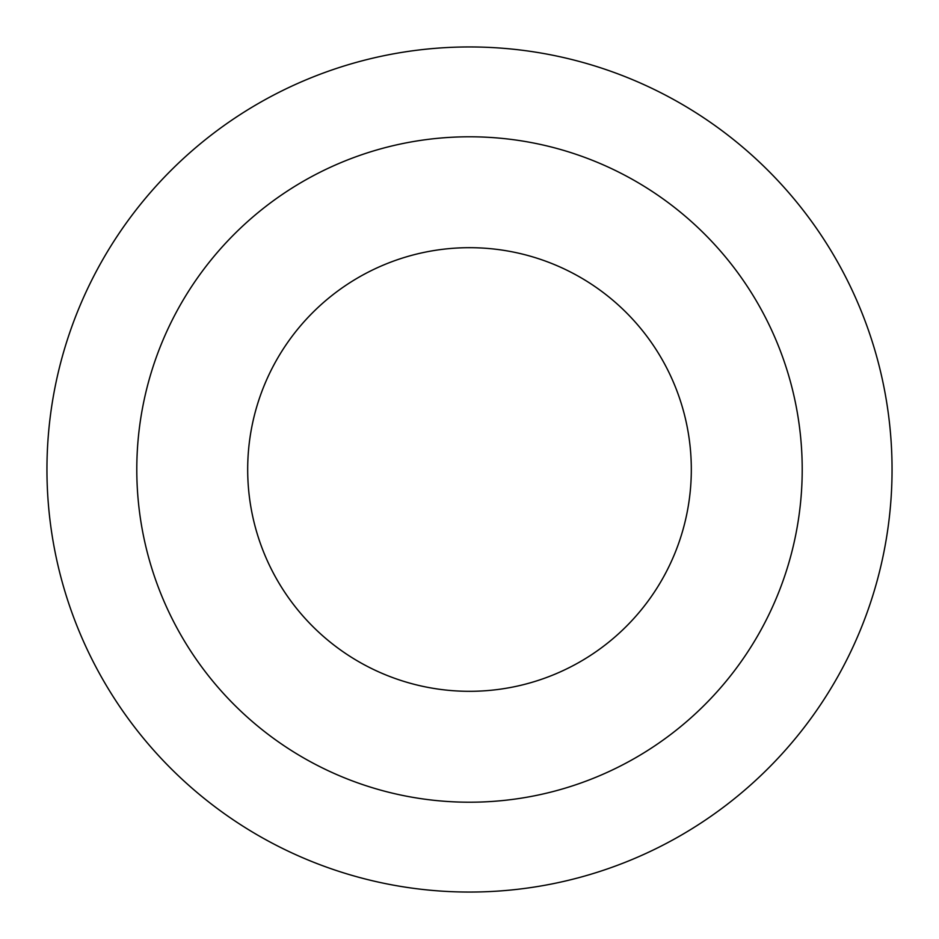 <?xml version="1.0" encoding="UTF-8"?>
<svg xmlns="http://www.w3.org/2000/svg" width="939" height="939" viewBox="0 0 939 939"><rect width="100%" height="100%" fill="white"/><g stroke="black" fill="none" stroke-linecap="round" stroke-linejoin="round"><path stroke-width="1.41" d="M469.5 892.05A422.55 422.55 0 0 0 892.05 469.5A422.55 422.55 0 0 0 469.5 46.95A422.55 422.55 0 0 0 46.95 469.5A422.55 422.55 0 0 0 469.5 892.05M469.5 802.211A332.711 332.711 0 0 0 802.211 469.5A332.711 332.711 0 0 0 469.5 136.789A332.711 332.711 0 0 0 136.789 469.5A332.711 332.711 0 0 0 469.5 802.211M469.5 247.685A221.815 221.815 0 0 0 247.685 469.5A221.815 221.815 0 0 0 469.5 691.315A221.815 221.815 0 0 0 691.315 469.5A221.815 221.815 0 0 0 469.5 247.685"/></g></svg>
